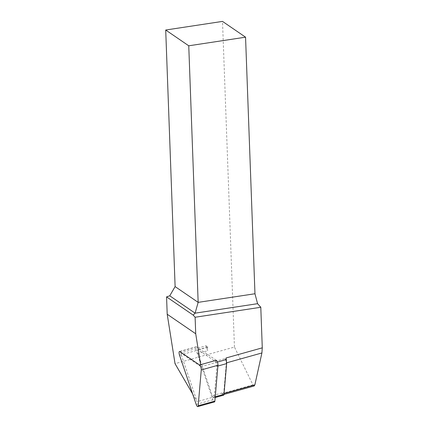 <?xml version="1.0" encoding="UTF-8"?>
<svg xmlns="http://www.w3.org/2000/svg" width="428" height="428" viewBox="0 0 428 428"><rect width="100%" height="100%" fill="white"/><g stroke="black" fill="none" stroke-linecap="round" stroke-linejoin="round"><path stroke-width="0.32" stroke-dasharray="2.14 1.6" d="M225.759 359.718A3.066 0.958 -105.6 0 0 224.957 358.632L226.273 359.525A11.503 3.59 -105.6 0 0 226.07 357.969M223.587 395.178A3.066 0.958 -105.6 0 1 222.683 394.477A3.836 1.198 -105.6 0 1 222.41 394.22L221.945 393.551A3.836 1.198 -105.6 0 0 222.41 394.22L221.993 392.979A3.066 0.958 -105.6 0 0 222.683 394.477A3.836 1.198 -105.6 0 0 223.202 394.632A3.836 1.198 -105.6 0 0 223.7 393.573L226.342 362.907A11.503 3.59 -105.6 0 0 226.391 361.457M192.654 393.958L197.131 401.657L180.621 352.913L200.93 366.668L200.614 364.683M254.184 385.965L252.953 384.874L234.448 347.055L175.036 363.682M222.523 394.552L197.131 401.657M234.448 347.055L222.506 21.4M200.93 366.668L217.387 362.061M197.95 353.501L212.24 395.707A3.066 0.958 -105.6 0 0 213.834 397.906A3.066 0.958 -105.6 0 0 214.235 397.056L216.884 366.325A3.066 0.958 -105.6 0 0 215.204 361.36L198.26 349.885A3.066 0.958 -105.6 0 0 197.891 349.788A3.066 0.958 -105.6 0 0 197.95 353.501L207.698 350.773L206.018 345.803L180.621 352.913M221.993 392.979L212.24 395.707M215.204 361.36L224.957 358.632M198.26 349.885L208.013 347.156L206.018 345.803M208.013 347.156A3.066 0.958 -105.6 0 0 207.639 347.06A3.066 0.958 -105.6 0 0 207.698 350.773M216.284 360.301L196.538 346.921A3.066 0.958 -105.6 0 0 196.168 346.83A3.066 0.958 -105.6 0 0 196.227 350.537L212.882 399.731A3.066 0.958 -105.6 0 0 214.476 401.929M226.342 362.907L226.631 362.826M223.7 393.573L224.058 393.471M221.945 393.551L252.953 384.874M214.235 397.056L215.247 396.772M217.9 366.042L216.884 366.325M196.538 346.921L179.84 351.597M196.227 350.537L179.53 355.208M212.882 399.731L196.19 404.401M223.978 394.418L223.202 394.632M207.639 347.06L197.891 349.788M215.182 397.526L213.834 397.906M196.168 346.83L179.471 351.5"/><path stroke-width="0.64" d="M215.182 397.526L223.587 395.178A3.066 0.958 -105.6 0 0 223.983 394.327L226.637 363.597A3.066 0.958 -105.6 0 0 226.391 361.457A3.066 0.958 -105.6 0 0 225.759 359.718M226.391 361.457A11.503 3.59 -105.6 0 0 226.278 359.574M245.554 37.177L222.506 21.4L165.706 30.019L188.753 45.796L245.554 37.177L254.965 293.747L257.57 303.682L260.791 307.272L262.278 347.836L226.07 357.969L226.321 359.557L217.387 362.061M200.614 364.683L195.719 333.765L167.204 314.243L166.567 296.882L169.745 295.812L175.111 286.589L165.706 30.019M192.654 393.958L175.036 363.682L167.204 314.243M262.278 347.836L261.909 352.956L254.869 384.852L254.184 385.965L223.978 394.418M257.57 303.682L195.093 313.168L193.21 315.126L195.109 317.244L260.791 307.272M188.753 45.796L198.159 302.366L254.965 293.747M175.111 286.589L198.159 302.366L195.093 313.168L169.745 295.812M166.567 296.882L193.21 315.126M195.719 333.765L195.109 317.244M179.53 355.208A3.066 0.958 74.4 0 1 179.471 351.5A3.066 0.958 74.4 0 1 179.84 351.597L199.587 364.972A3.066 0.958 -105.6 0 1 201.272 369.936L198.18 405.749A3.066 0.958 74.4 0 1 197.784 406.6A3.066 0.958 74.4 0 1 196.19 404.401L179.53 355.208M199.587 364.972L216.284 360.301A3.066 0.958 74.4 0 1 217.964 365.266L201.272 369.936M197.784 406.6L214.476 401.929A3.066 0.958 -105.6 0 0 214.877 401.079L217.964 365.266M226.631 362.826L261.909 352.956M224.058 393.471L254.869 384.852M215.247 396.772L223.983 394.327M226.637 363.597L217.9 366.042M214.877 401.079L198.18 405.749"/></g></svg>
